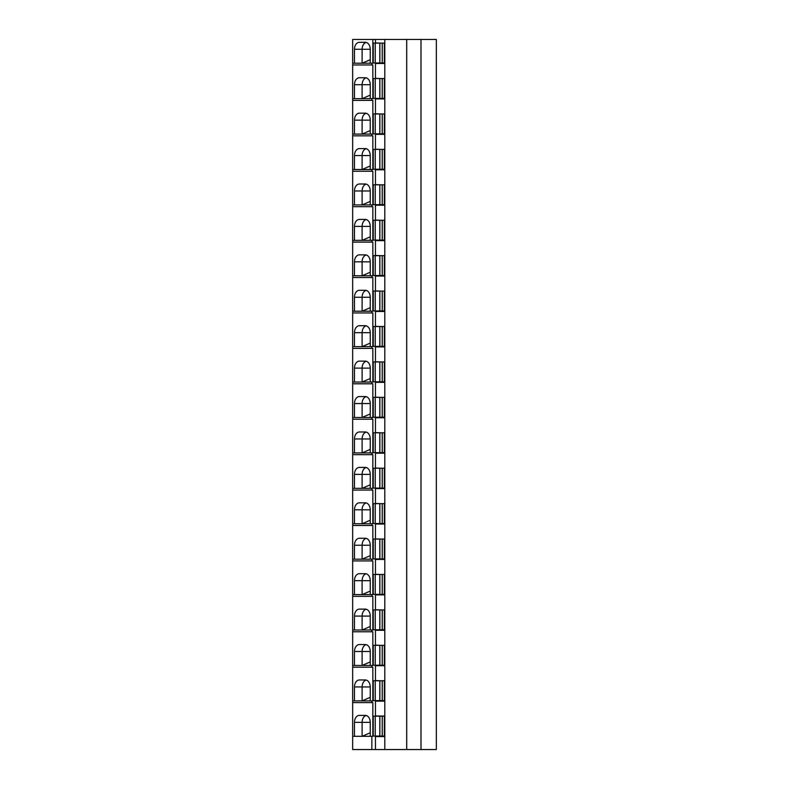 <?xml version="1.0" encoding="UTF-8"?>
<svg xmlns="http://www.w3.org/2000/svg" width="789" height="789" viewBox="0 0 789 789"><rect width="100%" height="100%" fill="white"/><g stroke="black" fill="none" stroke-linecap="round" stroke-linejoin="round"><path stroke-width="1.18" d="M352.663 63.228L352.663 39.45L372.842 39.45L372.842 63.228L352.663 63.228L352.663 749.55L375.456 749.55L375.456 736.581L384.332 736.581L384.332 716.008L380.387 716.185M421.001 39.45L421.001 749.55L436.337 749.55L436.337 39.45L372.842 39.45M370.248 63.228L370.248 49.283A6.973 4.931 90 0 0 365.317 42.31L359.399 42.31A6.973 4.931 90 0 0 354.468 49.283L362.112 49.283A6.973 4.931 90 0 1 366.185 42.419M354.468 63.228L354.468 49.283M370.248 49.283L362.112 49.283L362.112 63.228L370.248 59.688M371.856 63.228L371.856 64.974L372.842 64.974L372.842 98.655L371.856 98.655L371.856 100.4L372.842 100.4L372.842 134.081L371.856 134.081L371.856 135.826L372.842 135.826L372.842 169.507L371.856 169.507L371.856 171.243L372.842 171.243L372.842 204.933L371.856 204.933L371.856 206.669L372.842 206.669L372.842 240.349L371.856 240.349L371.856 242.095L372.842 242.095L372.842 275.775L371.856 275.775L371.856 277.521L372.842 277.521L372.842 311.201L371.856 311.201L371.856 312.947L372.842 312.947L372.842 346.627L371.856 346.627L371.856 348.373L372.842 348.373L372.842 382.054L371.856 382.054L371.856 383.799L372.842 383.799L372.842 417.48L371.856 417.48L371.856 419.225L372.842 419.225L372.842 452.906L371.856 452.906L371.856 454.642L372.842 454.642L372.842 488.332L371.856 488.332L371.856 490.068L372.842 490.068L372.842 523.748L371.856 523.748L371.856 525.494L372.842 525.494L372.842 559.174L371.856 559.174L371.856 560.92L372.842 560.92L372.842 594.6L371.856 594.6L371.856 596.346L372.842 596.346L372.842 630.026L371.856 630.026L371.856 631.772L372.842 631.772L372.842 665.452L371.856 665.452L371.856 667.198L372.842 667.198L372.842 700.879L371.856 700.879L371.856 702.614L372.842 702.614L372.842 736.305L371.856 736.305L371.856 749.55M375.456 39.45L375.456 42.941L380.387 43.109M380.387 62.982L380.387 63.505L384.332 63.505L384.332 42.941M384.332 63.505L375.456 63.505L375.456 78.358L380.387 78.535M380.387 98.408L380.387 98.931L384.332 98.931L384.332 78.358M384.332 98.931L375.456 98.931L375.456 113.784L380.387 113.961M380.387 133.834L380.387 134.357L384.332 134.357L384.332 113.784M384.332 134.357L375.456 134.357L375.456 149.21L380.387 149.387M380.387 169.26L380.387 169.783L384.332 169.783L384.332 149.21M384.332 169.783L375.456 169.783L375.456 184.636L380.387 184.813M380.387 204.686L380.387 205.209L384.332 205.209L384.332 184.636M384.332 205.209L375.456 205.209L375.456 220.062L380.387 220.239M380.387 240.112L380.387 240.635L384.332 240.635L384.332 220.062M384.332 240.635L375.456 240.635L375.456 255.488L380.387 255.656M380.387 275.539L380.387 276.061L384.332 276.061L384.332 255.488M384.332 276.061L375.456 276.061L375.456 290.914L380.387 291.082M380.387 310.955L380.387 311.477L384.332 311.477L384.332 290.914M384.332 311.477L375.456 311.477L375.456 326.33L380.387 326.508M380.387 346.381L380.387 346.904L384.332 346.904L384.332 326.33M384.332 346.904L375.456 346.904L375.456 361.757L380.387 361.934M380.387 381.807L380.387 382.33L384.332 382.33L384.332 361.757M384.332 382.33L375.456 382.33L375.456 397.183L380.387 397.36M380.387 417.233L380.387 417.756L384.332 417.756L384.332 397.183M384.332 417.756L375.456 417.756L375.456 432.609L380.387 432.786M380.387 452.659L380.387 453.182L384.332 453.182L384.332 432.609M384.332 453.182L375.456 453.182L375.456 468.035L380.387 468.212M380.387 488.085L380.387 488.608L384.332 488.608L384.332 468.035M384.332 488.608L375.456 488.608L375.456 503.461L380.387 503.638M380.387 523.511L380.387 524.034L384.332 524.034L384.332 503.461M384.332 524.034L375.456 524.034L375.456 538.887L380.387 539.055M380.387 558.928L380.387 559.46L384.332 559.46L384.332 538.887M384.332 559.46L375.456 559.46L375.456 574.313L380.387 574.481M380.387 594.354L380.387 594.876L384.332 594.876L384.332 574.313M384.332 594.876L375.456 594.876L375.456 609.729L380.387 609.907M380.387 629.78L380.387 630.303L384.332 630.303L384.332 609.729M384.332 630.303L375.456 630.303L375.456 645.155L380.387 645.333M380.387 665.206L380.387 665.729L384.332 665.729L384.332 645.155M384.332 665.729L375.456 665.729L375.456 680.582L380.387 680.759M380.387 700.632L380.387 701.155L384.332 701.155L384.332 680.582M384.332 701.155L375.456 701.155L375.456 716.008L384.332 716.008M380.387 736.058L380.387 736.581L384.332 736.581M370.248 736.305L370.248 722.349L362.112 722.349A6.973 4.931 90 0 1 366.185 715.485M354.468 736.305L354.468 722.349A6.973 4.931 90 0 1 359.399 715.376L365.317 715.376A6.973 4.931 90 0 1 370.248 722.349M371.856 736.305L352.663 736.305M354.468 722.349L362.112 722.349L362.112 736.305L370.248 732.764M371.856 64.974L352.663 64.974M371.856 100.4L352.663 100.4M371.856 98.655L352.663 98.655M371.856 135.826L352.663 135.826M371.856 134.081L352.663 134.081M371.856 171.243L352.663 171.243M371.856 169.507L352.663 169.507M371.856 206.669L352.663 206.669M371.856 204.933L352.663 204.933M371.856 242.095L352.663 242.095M371.856 240.349L352.663 240.349M371.856 277.521L352.663 277.521M371.856 275.775L352.663 275.775M371.856 312.947L352.663 312.947M371.856 311.201L352.663 311.201M371.856 348.373L352.663 348.373M371.856 346.627L352.663 346.627M371.856 383.799L352.663 383.799M371.856 382.054L352.663 382.054M371.856 419.225L352.663 419.225M371.856 417.48L352.663 417.48M371.856 454.642L352.663 454.642M371.856 452.906L352.663 452.906M371.856 490.068L352.663 490.068M371.856 488.332L352.663 488.332M371.856 525.494L352.663 525.494M371.856 523.748L352.663 523.748M371.856 560.92L352.663 560.92M371.856 559.174L352.663 559.174M371.856 596.346L352.663 596.346M371.856 594.6L352.663 594.6M371.856 631.772L352.663 631.772M371.856 630.026L352.663 630.026M371.856 667.198L352.663 667.198M371.856 665.452L352.663 665.452M371.856 702.614L352.663 702.614M371.856 700.879L352.663 700.879M421.001 749.55L375.456 749.55M384.805 39.45L384.805 749.55M384.332 716.185L373.246 716.185L373.246 736.058L384.332 736.058M384.332 680.759L373.246 680.759L373.246 700.632L384.332 700.632M384.332 645.333L373.246 645.333L373.246 665.206L384.332 665.206M384.332 609.907L373.246 609.907L373.246 629.78L384.332 629.78M384.332 574.481L373.246 574.481L373.246 594.354L384.332 594.354M384.332 539.055L373.246 539.055L373.246 558.928L384.332 558.928M384.332 503.638L373.246 503.638L373.246 523.511L384.332 523.511M384.332 468.212L373.246 468.212L373.246 488.085L384.332 488.085M384.332 432.786L373.246 432.786L373.246 452.659L384.332 452.659M384.332 397.36L373.246 397.36L373.246 417.233L384.332 417.233M384.332 361.934L373.246 361.934L373.246 381.807L384.332 381.807M384.332 326.508L373.246 326.508L373.246 346.381L384.332 346.381M384.332 291.082L373.246 291.082L373.246 310.955L384.332 310.955M384.332 255.656L373.246 255.656L373.246 275.539L384.332 275.539M384.332 220.239L373.246 220.239L373.246 240.112L384.332 240.112M384.332 184.813L373.246 184.813L373.246 204.686L384.332 204.686M384.332 149.387L373.246 149.387L373.246 169.26L384.332 169.26M384.332 113.961L373.246 113.961L373.246 133.834L384.332 133.834M384.332 78.535L373.246 78.535L373.246 98.408L384.332 98.408M384.332 43.109L373.246 43.109L373.246 62.982L384.332 62.982M406.7 39.45L406.7 749.55M370.248 98.655L370.248 84.709L362.112 84.709A6.973 4.931 90 0 1 366.185 77.845M354.468 98.655L354.468 84.709A6.973 4.931 90 0 1 359.399 77.736L365.317 77.736A6.973 4.931 90 0 1 370.248 84.709M354.468 84.709L362.112 84.709L362.112 98.655L370.248 95.114M370.248 134.081L370.248 120.135L362.112 120.135A6.973 4.931 90 0 1 366.185 113.271M354.468 134.081L354.468 120.135A6.973 4.931 90 0 1 359.399 113.162L365.317 113.162A6.973 4.931 90 0 1 370.248 120.135M354.468 120.135L362.112 120.135L362.112 134.081L370.248 130.54M370.248 169.507L370.248 155.561L362.112 155.561A6.973 4.931 90 0 1 366.185 148.687M354.468 169.507L354.468 155.561A6.973 4.931 90 0 1 359.399 148.588L365.317 148.588A6.973 4.931 90 0 1 370.248 155.561M354.468 155.561L362.112 155.561L362.112 169.507L370.248 165.966M370.248 204.933L370.248 190.977L362.112 190.977A6.973 4.931 90 0 1 366.185 184.113M354.468 204.933L354.468 190.977A6.973 4.931 90 0 1 359.399 184.005L365.317 184.005A6.973 4.931 90 0 1 370.248 190.977M354.468 190.977L362.112 190.977L362.112 204.933L370.248 201.392M370.248 240.349L370.248 226.404L362.112 226.404A6.973 4.931 90 0 1 366.185 219.539M354.468 240.349L354.468 226.404A6.973 4.931 90 0 1 359.399 219.431L365.317 219.431A6.973 4.931 90 0 1 370.248 226.404M354.468 226.404L362.112 226.404L362.112 240.349L370.248 236.808M370.248 275.775L370.248 261.83L362.112 261.83A6.973 4.931 90 0 1 366.185 254.965M354.468 275.775L354.468 261.83A6.973 4.931 90 0 1 359.399 254.857L365.317 254.857A6.973 4.931 90 0 1 370.248 261.83M354.468 261.83L362.112 261.83L362.112 275.775L370.248 272.235M370.248 311.201L370.248 297.256L362.112 297.256A6.973 4.931 90 0 1 366.185 290.391M354.468 311.201L354.468 297.256A6.973 4.931 90 0 1 359.399 290.283L365.317 290.283A6.973 4.931 90 0 1 370.248 297.256M354.468 297.256L362.112 297.256L362.112 311.201L370.248 307.661M370.248 346.627L370.248 332.682L362.112 332.682A6.973 4.931 90 0 1 366.185 325.818M354.468 346.627L354.468 332.682A6.973 4.931 90 0 1 359.399 325.709L365.317 325.709A6.973 4.931 90 0 1 370.248 332.682M354.468 332.682L362.112 332.682L362.112 346.627L370.248 343.087M370.248 382.054L370.248 368.108L362.112 368.108A6.973 4.931 90 0 1 366.185 361.244M354.468 382.054L354.468 368.108A6.973 4.931 90 0 1 359.399 361.135L365.317 361.135A6.973 4.931 90 0 1 370.248 368.108M354.468 368.108L362.112 368.108L362.112 382.054L370.248 378.513M370.248 417.48L370.248 403.534L362.112 403.534A6.973 4.931 90 0 1 366.185 396.66M354.468 417.48L354.468 403.534A6.973 4.931 90 0 1 359.399 396.561L365.317 396.561A6.973 4.931 90 0 1 370.248 403.534M354.468 403.534L362.112 403.534L362.112 417.48L370.248 413.939M370.248 452.906L370.248 438.96L362.112 438.96A6.973 4.931 90 0 1 366.185 432.086M354.468 452.906L354.468 438.96A6.973 4.931 90 0 1 359.399 431.977L365.317 431.977A6.973 4.931 90 0 1 370.248 438.96M354.468 438.96L362.112 438.96L362.112 452.906L370.248 449.365M370.248 488.332L370.248 474.376L362.112 474.376A6.973 4.931 90 0 1 366.185 467.512M354.468 488.332L354.468 474.376A6.973 4.931 90 0 1 359.399 467.404L365.317 467.404A6.973 4.931 90 0 1 370.248 474.376M354.468 474.376L362.112 474.376L362.112 488.332L370.248 484.791M370.248 523.748L370.248 509.802L362.112 509.802A6.973 4.931 90 0 1 366.185 502.938M354.468 523.748L354.468 509.802A6.973 4.931 90 0 1 359.399 502.83L365.317 502.83A6.973 4.931 90 0 1 370.248 509.802M354.468 509.802L362.112 509.802L362.112 523.748L370.248 520.207M370.248 559.174L370.248 545.229L362.112 545.229A6.973 4.931 90 0 1 366.185 538.364M354.468 559.174L354.468 545.229A6.973 4.931 90 0 1 359.399 538.256L365.317 538.256A6.973 4.931 90 0 1 370.248 545.229M354.468 545.229L362.112 545.229L362.112 559.174L370.248 555.634M370.248 594.6L370.248 580.655L362.112 580.655A6.973 4.931 90 0 1 366.185 573.79M354.468 594.6L354.468 580.655A6.973 4.931 90 0 1 359.399 573.682L365.317 573.682A6.973 4.931 90 0 1 370.248 580.655M354.468 580.655L362.112 580.655L362.112 594.6L370.248 591.06M370.248 630.026L370.248 616.081L362.112 616.081A6.973 4.931 90 0 1 366.185 609.216M354.468 630.026L354.468 616.081A6.973 4.931 90 0 1 359.399 609.108L365.317 609.108A6.973 4.931 90 0 1 370.248 616.081M354.468 616.081L362.112 616.081L362.112 630.026L370.248 626.486M370.248 665.452L370.248 651.507L362.112 651.507A6.973 4.931 90 0 1 366.185 644.643M354.468 665.452L354.468 651.507A6.973 4.931 90 0 1 359.399 644.534L365.317 644.534A6.973 4.931 90 0 1 370.248 651.507M354.468 651.507L362.112 651.507L362.112 665.452L370.248 661.912M370.248 700.879L370.248 686.933L362.112 686.933A6.973 4.931 90 0 1 366.185 680.059M354.468 700.879L354.468 686.933A6.973 4.931 90 0 1 359.399 679.96L365.317 679.96A6.973 4.931 90 0 1 370.248 686.933M354.468 686.933L362.112 686.933L362.112 700.879L370.248 697.338M375.229 716.185L375.229 736.058M379.795 716.185L379.795 736.058M382.231 716.185L382.231 736.058M375.229 680.759L375.229 700.632M379.795 680.759L379.795 700.632M382.231 680.759L382.231 700.632M375.229 645.333L375.229 665.206M379.795 645.333L379.795 665.206M382.231 645.333L382.231 665.206M375.229 609.907L375.229 629.78M379.795 609.907L379.795 629.78M382.231 609.907L382.231 629.78M375.229 574.481L375.229 594.354M379.795 574.481L379.795 594.354M382.231 574.481L382.231 594.354M375.229 539.055L375.229 558.928M379.795 539.055L379.795 558.928M382.231 539.055L382.231 558.928M375.229 503.638L375.229 523.511M379.795 503.638L379.795 523.511M382.231 503.638L382.231 523.511M375.229 468.212L375.229 488.085M379.795 468.212L379.795 488.085M382.231 468.212L382.231 488.085M375.229 432.786L375.229 452.659M379.795 432.786L379.795 452.659M382.231 432.786L382.231 452.659M375.229 397.36L375.229 417.233M379.795 397.36L379.795 417.233M382.231 397.36L382.231 417.233M375.229 361.934L375.229 381.807M379.795 361.934L379.795 381.807M382.231 361.934L382.231 381.807M375.229 326.508L375.229 346.381M379.795 326.508L379.795 346.381M382.231 326.508L382.231 346.381M375.229 291.082L375.229 310.955M379.795 291.082L379.795 310.955M382.231 291.082L382.231 310.955M375.229 255.656L375.229 275.539M379.795 255.656L379.795 275.539M382.231 255.656L382.231 275.539M375.229 220.239L375.229 240.112M379.795 220.239L379.795 240.112M382.231 220.239L382.231 240.112M375.229 184.813L375.229 204.686M379.795 184.813L379.795 204.686M382.231 184.813L382.231 204.686M375.229 149.387L375.229 169.26M379.795 149.387L379.795 169.26M382.231 149.387L382.231 169.26M375.229 113.961L375.229 133.834M379.795 113.961L379.795 133.834M382.231 113.961L382.231 133.834M375.229 78.535L375.229 98.408M379.795 78.535L379.795 98.408M382.231 78.535L382.231 98.408M382.231 43.109L382.231 62.982M375.229 43.109L375.229 62.982M379.795 43.109L379.795 62.982M379.854 716.185L379.854 736.058M379.854 680.759L379.854 700.632M379.854 645.333L379.854 665.206M379.854 609.907L379.854 629.78M379.854 574.481L379.854 594.354M379.854 539.055L379.854 558.928M379.854 503.638L379.854 523.511M379.854 468.212L379.854 488.085M379.854 432.786L379.854 452.659M379.854 397.36L379.854 417.233M379.854 361.934L379.854 381.807M379.854 326.508L379.854 346.381M379.854 291.082L379.854 310.955M379.854 255.656L379.854 275.539M379.854 220.239L379.854 240.112M379.854 184.813L379.854 204.686M379.854 149.387L379.854 169.26M379.854 113.961L379.854 133.834M379.854 78.535L379.854 98.408M379.854 43.109L379.854 62.982"/></g></svg>
